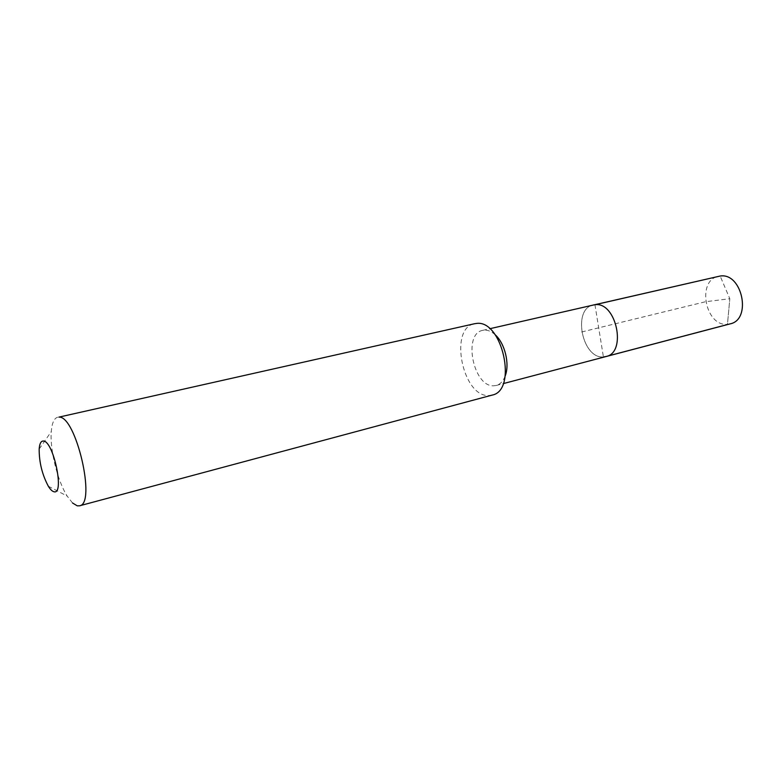 <?xml version="1.0" encoding="UTF-8"?>
<svg xmlns="http://www.w3.org/2000/svg" width="782" height="782" viewBox="0 0 782 782"><rect width="100%" height="100%" fill="white"/><g stroke="black" fill="none" stroke-linecap="round" stroke-linejoin="round"><path stroke-width="0.59" stroke-dasharray="3.91 2.93" d="M594.946 304.736L603.411 356.944L606.021 356.553M730.173 323.865L727.465 324.295L729.811 298.734L727.465 324.295L603.411 356.944C581.974 358.918 572.15 308.675 593.323 304.99C572.15 308.675 581.974 358.918 603.411 356.944L727.465 324.295C705.247 326.768 696.459 280.259 718.462 276.31M495.192 334.774C491.546 331.46 487.89 329.916 484.224 330.121L482.69 330.356C462.592 333.728 473.364 387.237 493.774 385.79L496.257 385.458C500.294 384.314 503.295 381.069 505.28 375.731M492.083 395.115L488.721 395.545C462.455 397.08 448.673 328.039 474.518 323.738M72.55 503.002L67.164 496.081C57.457 480.832 49.765 449.591 51.28 431.586C51.954 423.052 54.085 418.272 57.672 417.236M581.652 331.988L705.638 301.705L729.811 298.734L720.144 276.036M496.257 385.458L503.227 383.62M482.69 330.356L489.708 328.743M48.337 486.238L67.164 496.081M39.178 449.044L51.28 431.586"/><path stroke-width="1.17" d="M603.411 356.944L606.021 356.553C627.144 352.623 616.226 301.334 594.946 304.736L593.323 304.99L594.946 304.736C616.226 301.334 627.144 352.623 606.021 356.553L730.173 323.865C752.059 319.584 742.196 272.341 720.144 276.036L594.946 304.736M505.28 375.731C509.864 363.757 504.82 343.259 495.192 334.774M474.518 323.738L476.316 323.465C502.318 319.212 517.948 390.541 492.083 395.115L79.49 505.817C96.587 504.292 75.922 415.203 58.855 417.138L474.518 323.738M72.55 503.002L77.252 505.837L79.49 505.817M53.929 491.731C52.208 491.331 50.341 489.503 48.337 486.238C42.15 474.606 39.1 462.211 39.178 449.044C39.579 443.629 40.967 440.96 43.333 441.028C53.508 440.745 64.867 495.348 53.929 491.731M489.708 328.743L720.144 276.036M503.227 383.62L606.021 356.553"/></g></svg>

